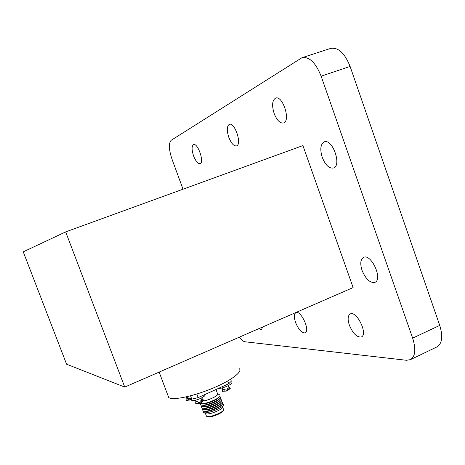 <?xml version="1.0" encoding="UTF-8"?>
<svg xmlns="http://www.w3.org/2000/svg" width="465" height="465" viewBox="0 0 465 465"><rect width="100%" height="100%" fill="white"/><g stroke="black" fill="none" stroke-linecap="round" stroke-linejoin="round"><path stroke-width="0.7" d="M207.628 416.739C210.296 418.105 223.572 412.757 223.223 410.467M206.768 416.373C210.093 418.018 226.304 410.891 223.409 409.078C224.473 409.281 223.787 410.456 221.352 412.595C212.22 417.808 206.193 417.151 206.908 416.588L206.768 416.373M206.204 415.541L206.477 416.227M205.286 413.379L206.169 413.873C209.82 414.856 223.31 409.159 222.677 406.916L223.252 405.335M203.17 411.112L203.6 412.571L204.048 412.693C208.337 413.844 224.339 407.09 223.572 404.469L222.776 403.713M204.623 411.269L206.251 411.415C210.662 411.345 220.369 407.247 221.712 404.91L221.945 404.649M202.618 409.607L203.042 411.066L204.978 411.258C210.029 411.176 221.195 406.468 222.723 403.789L222.212 402.213M204.042 409.758L205.664 409.909C210.064 409.839 219.835 405.724 221.16 403.393L221.398 403.126M202.066 408.107L202.478 409.566L204.385 409.752C209.43 409.671 220.666 404.934 222.171 402.272L221.648 400.72M203.461 408.253L205.077 408.404C209.471 408.334 219.306 404.195 220.613 401.876L220.858 401.603M201.514 406.602L201.915 408.061L203.792 408.241C208.832 408.16 220.137 403.405 221.625 400.749L219.951 396.226M202.885 406.741L204.49 406.892C208.878 406.829 218.771 402.667 220.061 400.359L220.311 400.08M200.95 405.12L201.357 406.555L203.199 406.73C208.227 406.654 219.608 401.87 221.073 399.232M202.316 405.23L203.903 405.381C208.285 405.317 218.242 401.138 219.509 398.836L219.765 398.551M200.38 403.637L200.793 405.05L202.606 405.218C207.628 405.149 219.085 400.336 220.526 397.709M201.752 403.73L203.315 403.876C207.686 403.812 217.707 399.609 218.957 397.319L219.224 397.029M199.828 403.329L202.019 403.707C207.03 403.637 218.556 398.801 219.974 396.192L220.015 395.029L217.858 393.867M203.56 400.9C209.814 400.173 220.503 394.465 217.463 393.518M203.606 400.847C209.494 400.179 219.806 394.843 217.527 393.675L215.981 389.513M230.623 379.266L231.343 381.213L228.704 383.747L198.177 397.592L191.778 399.139L185.605 397.023M191.778 399.139L190.545 395.831M198.177 397.592L196.84 394.024M228.704 383.747L227.687 381.004M167.859 395.267L168.743 397.616L169.568 398.017C175.102 400.231 195.626 395.587 213.941 387.729C232.314 379.893 243.311 371.151 239.016 368.518M198.166 355.097L210.54 349.703M198.799 354.824L209.913 349.982M201.729 353.545L207.274 351.127M124.742 387.089L353.121 287.579L302.913 145.586L65.67 231.895L23.25 251.85L66.582 364.2L124.742 387.089L65.67 231.895M183.024 189.203L172.044 159.292C168.801 149.544 168.51 143.214 171.178 140.302L301.925 57.747C309.213 56.381 315.619 62.525 321.135 76.179L412.653 338.148C416.099 349.215 415.379 356.376 410.496 359.625L406.474 360.282L245.038 341.781C243.358 341.525 241.434 339.996 239.26 337.195M262.62 327.017L261.504 329.673L258.714 328.714M193.568 155.874C191.627 149.858 191.609 146.115 193.516 144.632C197.706 142.482 204.641 162.506 200.124 163.668C197.945 163.913 195.759 161.314 193.568 155.874M295.601 322.541C293.88 317.31 293.967 314.015 295.862 312.666C300.756 309.673 310.556 330.911 305.162 332.87C301.855 333.236 298.67 329.79 295.601 322.541M228.792 137.32C226.647 130.473 226.81 126.154 229.286 124.358C234.639 121.702 242.271 144.365 236.563 145.9C233.837 146.277 231.245 143.418 228.792 137.32M274.129 113.431C271.734 105.503 272.199 100.411 275.524 98.15C282.581 94.779 291.026 120.888 283.586 122.963C280.07 123.551 276.919 120.377 274.129 113.431M322.245 157.344C319.868 149.439 320.49 144.301 324.105 141.941C332.161 137.89 342.112 165.29 333.585 167.981C329.255 168.778 325.477 165.232 322.245 157.344M362.061 270.432C359.98 263.76 360.451 259.423 363.479 257.424C371.064 253.065 383.166 279.25 374.953 282.336C370.094 283.185 365.798 279.221 362.061 270.432M349.366 325.186C347.5 319.385 347.774 315.659 350.18 314.015C356.516 310.138 368.327 334.236 361.375 336.945C357.01 337.584 353.005 333.661 349.366 325.186M302.32 57.619L330.452 48.47C338.101 46.977 344.652 52.969 350.104 66.443L439.733 325.395C443.081 336.346 442.18 343.507 437.019 346.884L436.67 347.053M191.574 399.935L191.749 400.4L193.783 400.534C198.288 400.045 206.483 395.831 204.676 394.954L204.577 394.686M196.654 398.005L193.155 398.848M218.713 388.275C221.509 389.118 233.325 383.968 231.157 382.864L230.785 381.87M190.412 399.545L189.987 399.952L186.802 400.417L186.116 400.173L188.749 399.691L188.767 398.999M201.74 401.452L203.176 400.179L203.926 400.429L202.217 402.01L199.787 403.347L196.468 403.829L195.73 403.568L198.445 403.062L198.462 402.347M199.787 403.347L202.229 402.022L200.81 400.359M226.374 391.065L228.821 389.746L226.374 391.065L222.287 391.327L224.932 390.838L224.955 390.106M228.309 389.159L229.559 388.013L230.373 388.228L228.797 389.722M227.408 388.106L228.821 389.746M228.536 386.525L230.373 388.228M228.588 386.502L229.559 388.013M222.287 391.327L222.351 389.339L222.921 389.077M202.048 398.714L203.926 400.429M202.165 398.662L203.176 400.179M195.73 403.568L195.777 401.568L196.358 401.301M186.116 400.173L186.157 398.238L186.715 397.988M321.135 76.179L350.104 66.443M412.653 338.148L439.733 325.395M223.386 409.055L222.665 407.113M206.448 416.204L205.478 413.606M206.169 413.873L204.048 412.693M206.251 411.415L204.978 411.258M205.664 409.909L204.385 409.752M205.077 408.404L203.792 408.241M204.49 406.892L203.199 406.73M203.903 405.381L202.606 405.218M203.315 403.876L202.019 403.707M168.743 397.616L159.14 372.105M410.496 359.625L437.019 346.884M191.557 399.888L191.202 398.935M189.987 399.952L191.371 399.4M185.878 397.116L186.395 397.703C188.982 399.098 190.266 399.557 190.237 399.086L190.662 398.755M195.364 400.231L196.032 401.016C198.718 402.458 200.043 402.934 199.996 402.44L201.019 401.458M202.037 397.697L201.339 400.981M221.91 387.984L223.078 389.205L226.496 390.216L227.525 389.228M228.524 385.531L227.891 388.67"/></g></svg>
